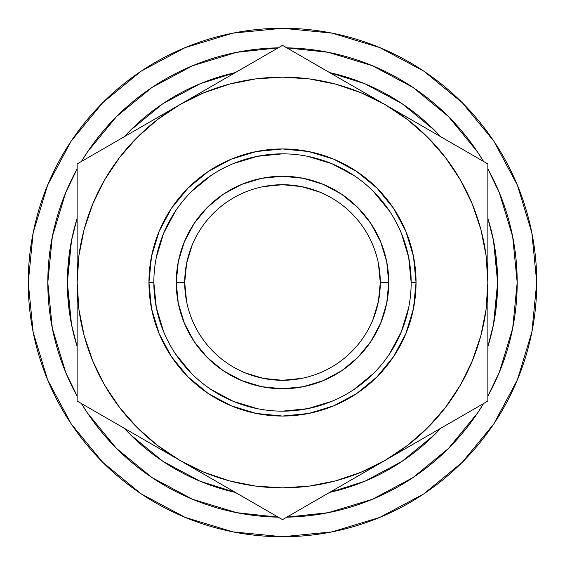 <?xml version="1.0" encoding="UTF-8"?>
<svg xmlns="http://www.w3.org/2000/svg" width="565" height="565" viewBox="0 0 565 565"><rect width="100%" height="100%" fill="white"/><g stroke="black" fill="none" stroke-linecap="round" stroke-linejoin="round"><path stroke-width="0.85" d="M153.842 282.458L153.842 282.5A128.658 128.658 0 0 1 282.5 153.842A128.658 128.658 0 0 1 411.158 282.5A128.658 128.658 0 0 0 282.5 153.842A128.658 128.658 0 0 0 153.842 282.5L148.948 282.5A133.552 133.552 0 0 1 282.5 148.948A133.552 133.552 0 0 1 416.052 282.5L411.158 282.5L408.686 257.4L401.369 233.267M372.844 319.924L378.409 301.576L380.287 282.5A97.787 97.787 0 0 0 282.5 184.713A97.787 97.787 0 0 0 184.713 282.5L176.245 282.5A106.255 106.255 0 0 1 282.5 176.245A106.255 106.255 0 0 1 388.755 282.5L380.287 282.5A97.787 97.787 0 0 1 282.5 380.287A97.787 97.787 0 0 1 184.713 282.5A97.787 97.787 0 0 1 282.5 184.713A97.787 97.787 0 0 1 380.287 282.5L378.409 263.424M493.902 141.243L462.283 102.717L423.757 71.098L462.283 102.717L493.902 141.243L462.283 102.717L493.902 141.243L517.399 185.2L531.863 232.9L536.75 282.5A254.25 254.25 0 0 1 282.5 536.75A254.25 254.25 0 0 1 28.25 282.5A254.25 254.25 0 0 1 282.5 28.25A254.25 254.25 0 0 1 536.75 282.5L531.863 332.1L517.399 379.8L493.902 423.757L462.283 462.283L493.902 423.757L462.283 462.283L423.757 493.902L462.283 462.283L493.902 423.757M495.795 310.573L497.638 282.5L493.499 240.528L487.856 218.365A215.138 215.138 0 0 1 487.856 346.628L493.499 324.472L497.638 282.5L495.795 254.427M440.714 428.284A215.138 215.138 0 0 1 329.642 492.405L364.828 481.26L402.026 461.379L434.626 434.626L440.714 428.277M235.358 492.405A215.138 215.138 0 0 1 124.286 428.284L130.374 434.626L162.974 461.379L200.172 481.26L235.358 492.405M69.205 254.427L67.362 282.5A215.138 215.138 0 0 1 77.144 218.373L71.501 240.528L67.362 282.5L71.501 324.472L77.144 346.635A215.138 215.138 0 0 1 67.362 282.5L69.205 310.573M517.194 282.5A234.694 234.694 0 0 1 487.856 396.122L499.326 372.314L512.681 328.286L517.194 282.5L512.681 236.714L499.326 192.686L487.856 168.871A234.694 234.694 0 0 1 517.194 282.5M477.637 412.888L483.576 403.53A234.694 234.694 0 0 1 286.78 517.152L328.286 512.681L372.314 499.326L412.888 477.637L448.455 448.455L477.637 412.888L448.532 448.37M152.112 477.637L192.686 499.326L236.714 512.681L278.22 517.152A234.694 234.694 0 0 1 81.424 403.53L87.363 412.888L116.545 448.455L152.049 477.595M77.144 396.122A234.694 234.694 0 0 1 77.144 168.879L65.674 192.686L52.319 236.714L47.806 282.5L52.319 328.286L65.674 372.314L77.144 396.129M448.207 448.702L448.638 448.264M366.847 501.508L373.147 498.98M152.409 477.835L150.763 476.733M154.04 478.915L151.604 477.298M87.363 152.112L81.424 161.47A234.694 234.694 0 0 1 278.22 47.848L236.714 52.319L192.686 65.674L152.112 87.363L116.545 116.545L87.363 152.112L116.545 116.545M412.888 87.363L372.314 65.674L328.286 52.319L286.78 47.848A234.694 234.694 0 0 1 483.576 161.47L477.637 152.112L448.455 116.545L412.888 87.363L448.455 116.545M151.999 477.566L116.545 448.455M124.286 136.716A215.138 215.138 0 0 1 235.358 72.595L200.172 83.74L162.974 103.621L130.374 130.374L124.286 136.723M329.642 72.595A215.138 215.138 0 0 1 440.714 136.716L434.626 130.374L402.026 103.621L364.828 83.74L329.642 72.595M77.144 313.391L77.144 282.5L78.902 309.302L84.143 335.652L92.773 361.084L104.659 385.175L119.582 407.513L137.295 427.705L157.487 445.418L179.825 460.341L203.916 472.227L229.348 480.857L208.188 473.936M487.856 251.609L487.856 282.5L486.098 255.698L480.857 229.348L472.227 203.916L460.341 179.825L445.418 157.487L427.705 137.295L407.513 119.582L385.175 104.659L361.084 92.773L335.652 84.143L309.302 78.902L282.5 77.144L255.698 78.902L229.348 84.143L203.916 92.773L179.825 104.659L157.487 119.582L137.295 137.295L119.582 157.487L104.659 179.825L92.773 203.916L84.143 229.348L91.064 208.188M335.652 84.143L356.812 91.064M229.348 480.857L255.698 486.098L282.5 487.856L309.302 486.098L335.652 480.857L361.084 472.227L385.175 460.341L407.513 445.418L427.705 427.705L445.418 407.513L460.341 385.175L472.227 361.084L480.857 335.652L473.936 356.812M460.178 417.041L438.094 429.788M427.232 436.06L412.16 444.768M472.608 409.865L463.399 415.183M487.856 343.534L487.856 363.542M487.856 313.448L487.856 330.921M221.89 484.629L206.613 475.815M254.843 503.655L232.879 490.978M267.252 510.824L258.043 505.506M343.11 484.629L332.269 490.893M310.157 503.655L307.028 505.463M480.857 335.652L486.098 309.302L487.856 282.5A205.356 205.356 0 0 1 179.825 460.341L282.5 519.623L358.387 475.815M77.144 343.464L77.144 334.826M77.144 383.918L77.144 372.829M137.768 436.06L126.906 429.788M104.822 417.041L101.672 415.219M84.143 229.348L78.902 255.698L77.144 282.5L77.144 401.065L153.249 445.001M77.144 221.466L77.144 194.289M77.144 251.524L77.144 234.072M137.761 128.94L152.776 120.267M104.815 147.959L126.765 135.289M92.392 155.135L101.601 149.817M254.808 61.366L257.923 59.565M221.883 80.371L232.512 74.234M179.825 460.341A205.356 205.356 0 0 1 179.825 104.659L77.144 163.935L77.144 401.065L282.5 519.623L487.856 401.065L487.856 163.935L282.5 45.377L206.395 89.319M343.117 80.371L358.38 89.185M310.192 61.366L332.262 74.107M297.748 54.176L306.957 59.495M460.185 147.959L463.342 149.789M427.239 128.94L437.861 135.07M385.175 104.659A205.356 205.356 0 0 1 487.856 282.5L487.856 163.935L282.5 45.377L179.825 104.659A205.356 205.356 0 0 1 385.175 104.659L411.751 119.999M487.856 221.586L487.856 230.174M487.856 180.638L487.856 192.171M411.158 282.542L416.052 282.5A133.552 133.552 0 0 1 282.5 416.052A133.552 133.552 0 0 1 148.948 282.5L151.519 256.446L159.118 231.396L171.456 208.301L188.067 188.067L208.301 171.456L231.396 159.118L256.446 151.519L282.5 148.948L308.554 151.519L333.604 159.118L356.699 171.456L376.933 188.067L393.544 208.301L405.882 231.396L413.481 256.446L416.052 282.5L413.481 308.554L405.882 333.604L393.544 356.699L376.933 376.933L356.699 393.544L333.604 405.882L308.554 413.481L282.5 416.052L256.446 413.481L231.396 405.882L208.301 393.544L188.067 376.933L171.456 356.699L159.118 333.604L151.519 308.554L148.948 282.5L153.842 282.5L156.314 307.6L163.631 331.733M179.825 104.659L77.144 163.935L77.144 282.5M385.175 460.341L487.856 401.065L487.856 282.5M192.156 245.076L186.591 263.424L184.713 282.5L186.591 301.576M245.076 372.844L263.424 378.409L282.5 380.287L301.576 378.409M319.924 192.156L301.576 186.591L282.5 184.713L263.424 186.591M141.243 71.098L102.717 102.717L141.243 71.098L102.717 102.717L71.098 141.243L102.717 102.717L141.243 71.098L185.2 47.601L232.9 33.137L282.5 28.25L332.1 33.137L379.8 47.601L423.757 71.098L462.283 102.717L423.757 71.098M71.098 423.757L102.717 462.283L71.098 423.757L102.717 462.283L141.243 493.902L102.717 462.283L71.098 423.757L47.601 379.8L33.137 332.1L28.25 282.5L33.137 232.9L47.601 185.2L71.098 141.243L102.717 102.717L71.098 141.243M423.757 493.902L462.283 462.283L423.757 493.902L379.8 517.399L332.1 531.863L282.5 536.75L232.9 531.863L185.2 517.399L141.243 493.902L102.717 462.283L141.243 493.902M175.496 353.944L191.521 373.479M210.985 389.455L233.267 401.369L257.4 408.686M282.458 411.158L307.6 408.686L331.733 401.369M353.944 389.504L373.479 373.479M389.455 354.015L401.369 331.733L408.686 307.6M389.504 211.056L373.479 191.521M354.015 175.546L331.733 163.631L307.6 156.314M282.542 153.842L257.4 156.314L233.267 163.631M211.056 175.496L191.521 191.521M175.546 210.985L163.631 233.267L156.314 257.4M176.245 282.5L178.286 261.772L184.331 241.834L194.148 223.465L207.362 207.362L223.465 194.148L241.834 184.331L261.772 178.286L282.5 176.245L303.228 178.286L323.166 184.331L341.535 194.148L357.638 207.362L370.852 223.465L380.669 241.834L386.714 261.772L388.755 282.5L386.714 303.228L380.669 323.166L370.852 341.535L357.638 357.638L341.535 370.852L323.166 380.669L303.228 386.714L282.5 388.755L261.772 386.714L241.834 380.669L223.465 370.852L207.362 357.638L194.148 341.535L184.331 323.166L178.286 303.228L176.245 282.5L184.713 282.5A97.787 97.787 0 0 0 282.5 380.287A97.787 97.787 0 0 0 380.287 282.5L388.755 282.5A106.255 106.255 0 0 1 282.5 388.755A106.255 106.255 0 0 1 176.245 282.5M411.158 282.5A128.658 128.658 0 0 1 282.5 411.158A128.658 128.658 0 0 1 153.842 282.5A128.658 128.658 0 0 0 282.5 411.158A128.658 128.658 0 0 0 411.158 282.5"/></g></svg>

